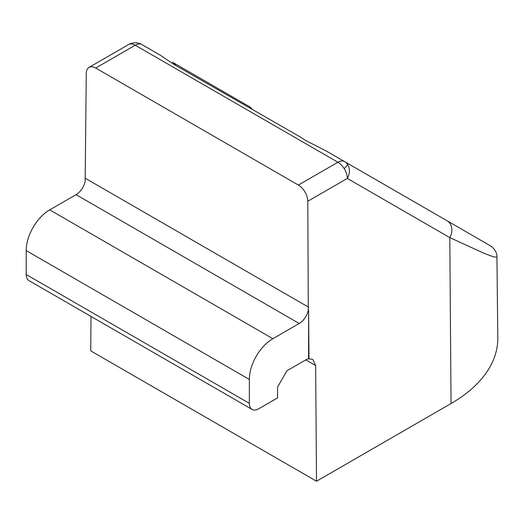<?xml version="1.0" encoding="UTF-8"?>
<svg xmlns="http://www.w3.org/2000/svg" width="524" height="524" viewBox="0 0 524 524"><rect width="100%" height="100%" fill="white"/><g stroke="black" fill="none" stroke-linecap="round" stroke-linejoin="round"><path stroke-width="0.79" d="M447.941 221.266L344.569 161.582A13.303 10.814 120 0 1 347.654 164.549A13.303 10.814 120 0 1 347.32 178.442A13.303 7.683 -120 0 0 344.222 168.689A13.303 7.683 -120 0 0 337.914 162.244L298.385 185.064A13.303 7.683 60 0 1 307.798 201.262L308.295 310.182A13.303 7.683 -60 0 1 299.204 323.491L272.866 338.701A33.261 19.205 120 0 0 249.345 379.435L249.345 403.336L26.2 274.504A13.303 7.683 120 0 0 28.958 280.595L252.103 409.427A13.303 7.683 -60 0 1 249.345 403.336M95.695 68.041L135.218 45.215A13.303 7.683 -60 0 1 141.873 44.56L159.755 54.882L174.066 64.491L299.859 136.738L305.767 140.53L326.681 151.259L344.569 161.582A13.303 7.683 120 0 0 337.914 162.244L135.218 45.215A13.303 7.683 -120 0 0 128.57 44.56L89.041 67.38A13.303 7.683 60 0 1 95.695 68.041L298.385 185.064M451.04 403.552A159.65 92.172 0 0 0 497.8 337.81L496.935 257.094L493.497 256.858L483.98 253.262L449.795 237.601L451.04 403.552L316.516 481.222L315.644 365.575L305.793 359.883A13.303 7.683 -60 0 1 308.61 358.757L312.835 359.451L315.644 365.575M90.999 316.411L90.737 350.87L316.516 481.222M299.204 323.491L76.059 194.659A13.303 7.683 120 0 0 85.15 181.35L86.283 73.373A13.303 7.683 60 0 1 89.041 67.38M308.61 358.757L308.61 309.998L308.983 358.966M326.681 151.259L447.038 220.748A13.303 10.814 120 0 1 449.795 237.601L347.32 178.442L307.798 201.262M305.793 359.883L286.975 370.75L277.569 387.039L277.569 397.906L258.751 408.766A13.303 7.683 -60 0 1 252.103 409.427M128.57 44.56C133.089 42.195 137.524 42.195 141.873 44.56L159.755 54.882M76.059 194.659L49.721 209.869A33.261 19.205 120 0 0 26.2 250.603L26.2 274.504M175.691 65.402A13.303 10.768 120 0 0 172.481 62.232L249.051 106.438A13.303 10.768 120 0 1 251.887 109.044M344.222 168.689A13.303 1.231 -42.5 0 0 347.654 164.549M308.59 307.188L85.491 178.383M172.481 62.232L249.051 106.438M272.866 338.701L49.721 209.869M26.2 250.603L249.345 379.435M447.038 220.748L491.106 246.228C495.121 249.457 497.066 253.079 496.935 257.094"/></g></svg>
